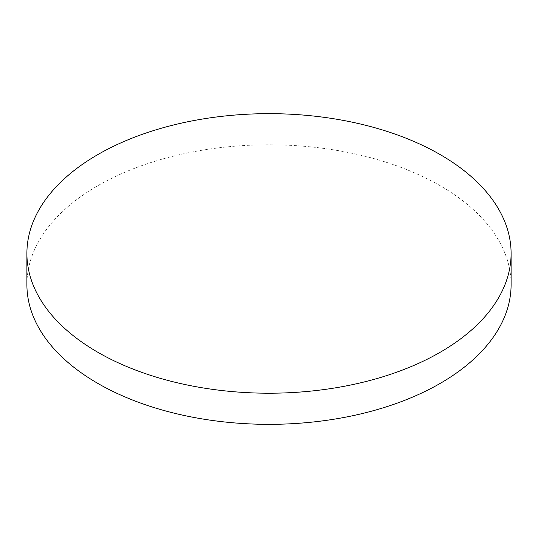 <?xml version="1.0" encoding="UTF-8"?>
<svg xmlns="http://www.w3.org/2000/svg" width="538" height="538" viewBox="0 0 538 538"><rect width="100%" height="100%" fill="white"/><g stroke="black" fill="none" stroke-linecap="round" stroke-linejoin="round"><path stroke-width="0.4" stroke-dasharray="2.69 2.02" d="M511.1 284.562A242.1 139.772 0 0 0 440.192 185.731A242.1 139.772 0 0 0 176.35 155.428A242.1 139.772 0 0 0 26.9 284.562"/><path stroke-width="0.81" d="M97.808 352.269A242.1 139.772 0 0 0 361.65 382.572A242.1 139.772 0 0 0 511.1 253.438A242.1 139.772 0 0 0 440.192 154.601A242.1 139.772 0 0 0 176.35 124.298A242.1 139.772 0 0 0 26.9 253.438A242.1 139.772 0 0 0 97.808 352.269M26.9 253.438L26.9 284.562A242.1 139.772 0 0 0 97.808 383.399A242.1 139.772 0 0 0 361.65 413.702A242.1 139.772 0 0 0 511.1 284.562L511.1 253.438"/></g></svg>
